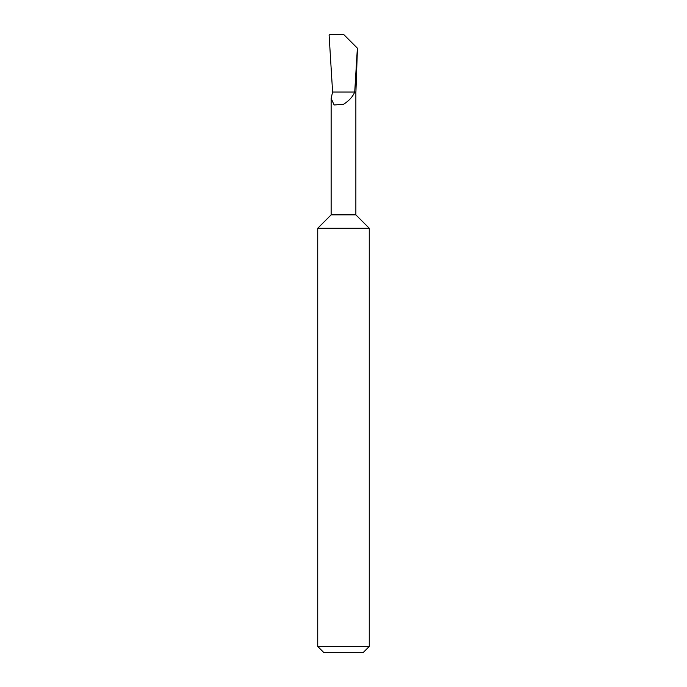 <?xml version="1.0" encoding="UTF-8"?>
<svg xmlns="http://www.w3.org/2000/svg" width="687" height="687" viewBox="0 0 687 687"><rect width="100%" height="100%" fill="white"/><g stroke="black" fill="none" stroke-linecap="round" stroke-linejoin="round"><path stroke-width="1.03" d="M317.738 646.467L369.262 646.467L363.079 652.65L323.921 652.65L317.738 646.467L317.738 228.264L331.134 214.868L355.866 214.868L355.866 92.024M343.689 34.47L330.73 34.35L329.099 35.046L332.602 92.024L331.134 98.37L334.122 104.982L343.5 104.287C349.048 100.809 352.783 96.721 354.724 92.024L357.369 48.193L343.689 34.47L357.446 48.227L355.909 92.024L354.758 92.024M317.738 228.264L369.262 228.264L369.262 646.467M332.602 92.024L354.724 92.024M355.866 214.868L369.262 228.264M331.134 214.868L331.134 98.37"/></g></svg>
